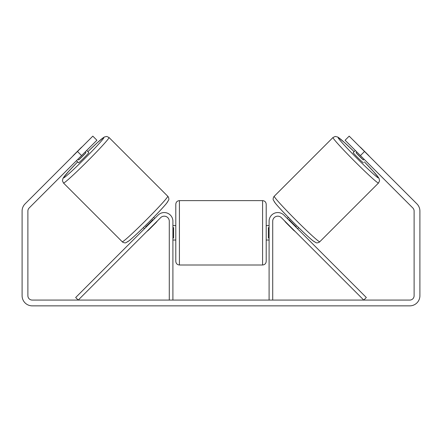 <?xml version="1.0" encoding="UTF-8"?>
<svg xmlns="http://www.w3.org/2000/svg" width="442" height="442" viewBox="0 0 442 442"><rect width="100%" height="100%" fill="white"/><g stroke="black" fill="none" stroke-linecap="round" stroke-linejoin="round"><path stroke-width="0.66" d="M272.714 300.074L272.714 221.238A5.061 5.061 0 0 1 281.355 217.657L363.772 300.074L366.33 297.516L283.913 215.099A8.68 8.68 0 0 0 269.095 221.238L269.095 300.074M378.512 183.016L319.765 241.763A32.183 1.541 -135 0 1 295.919 220.094A32.183 1.541 -135 0 1 274.25 196.242L332.997 137.495A32.183 1.541 45 0 0 354.666 161.347A32.183 1.541 45 0 0 378.512 183.016L379.573 180.8L379.004 178.27L373.352 171.369L364.363 161.877M363.423 162.816A7.232 0.348 -135 0 1 358.064 157.943A7.232 0.348 -135 0 1 353.191 152.584L355.318 150.462M359.733 146.694A7.232 0.348 -135 0 1 360.959 147.744L368.263 155.054A7.232 0.348 -135 0 1 369.313 156.275M356.782 151.921L356.014 152.689A7.232 0.348 -135 0 0 363.324 159.993L364.086 159.23M287.3 218.481L288.399 217.381M297.527 228.713L298.626 227.608M286.201 222.503L286.029 222.674A7.232 0.348 -135 0 1 284.742 221.039M288.759 219.945L289.096 219.608A7.232 0.348 -135 0 0 296.4 226.912L296.063 227.249M293.505 229.807L293.333 229.978A7.232 0.348 -135 0 0 294.969 231.265M286.029 222.674L293.333 229.978M363.324 159.993L356.014 152.689M81.566 155.578L77.477 151.484L92.82 136.142L96.909 140.236L29.155 207.989A4.337 4.337 0 0 0 27.885 211.055L27.885 295.731A4.337 4.337 0 0 0 32.227 300.074L409.773 300.074A4.337 4.337 0 0 0 414.115 295.731L414.115 211.055A4.337 4.337 0 0 0 412.845 207.989L345.091 140.236L349.18 136.142L364.523 151.484L360.434 155.578M77.477 151.484L25.067 203.895A10.127 10.127 0 0 0 22.1 211.055L22.1 295.731A10.127 10.127 0 0 0 32.227 305.858L409.773 305.858A10.127 10.127 0 0 0 419.9 295.731L419.9 211.055A10.127 10.127 0 0 0 416.933 203.895L364.523 151.484M169.286 300.074L169.286 221.238A5.061 5.061 0 0 0 160.645 217.657L78.228 300.074L75.67 297.516L158.087 215.099A8.68 8.68 0 0 1 172.905 221.238L172.905 300.074M175.794 232.807L175.794 204.237C176.01 202.044 177.214 200.834 179.413 200.624L179.413 264.996C177.214 264.78 176.01 263.576 175.794 261.377L175.794 232.807M262.587 200.624C264.786 200.834 265.99 202.044 266.206 204.237L266.206 261.377C265.99 263.576 264.786 264.78 262.587 264.996L262.587 200.624L179.413 200.624M269.095 237.973L268.377 237.973L268.377 227.641L269.095 227.641M172.905 227.641L173.623 227.641L173.623 237.973L172.905 237.973M167.75 196.242L109.003 137.495A32.183 1.541 135 0 1 87.334 161.347A32.183 1.541 135 0 1 63.488 183.016L122.235 241.763A32.183 1.541 -45 0 0 146.081 220.094A32.183 1.541 -45 0 0 167.75 196.242C168.656 196.999 169.187 199.43 168.634 200.104L166.628 203.248C163.54 207.049 157.523 213.453 148.589 222.453C139.44 231.542 132.954 237.636 129.13 240.724L126.031 242.664C125.462 243.177 122.975 242.675 122.235 241.763M76.455 160.689L78.577 162.816A7.232 0.348 -45 0 0 83.936 157.943A7.232 0.348 -45 0 0 88.809 152.584L86.682 150.462M85.218 151.921L85.986 152.689A7.232 0.348 -45 0 1 78.676 159.993L77.914 159.23M82.267 146.694A7.232 0.348 -45 0 0 81.041 147.744L73.737 155.054A7.232 0.348 -45 0 0 72.687 156.275M155.799 222.503L155.971 222.674A7.232 0.348 -45 0 0 157.258 221.039M154.7 218.481L153.601 217.381M144.473 228.713L143.374 227.608M147.031 231.265A7.232 0.348 -45 0 0 148.667 229.978L148.495 229.807M153.241 219.945L152.904 219.608A7.232 0.348 -45 0 1 145.6 226.912L145.937 227.249M155.971 222.674L148.667 229.978M78.676 159.993L85.986 152.689M364.357 161.877A28.57 1.37 -135 0 1 378.512 177.899A28.57 1.37 -135 0 1 357.34 158.667A28.57 1.37 -135 0 1 338.108 137.501A28.57 1.37 -135 0 1 354.13 151.65M274.25 201.353A28.57 1.37 45 0 0 293.482 222.525A28.57 1.37 45 0 0 314.654 241.757M77.643 161.877A28.57 1.37 -45 0 0 63.488 177.899A28.57 1.37 -45 0 0 84.66 158.667A28.57 1.37 -45 0 0 103.892 137.501A28.57 1.37 -45 0 0 87.87 151.65M167.75 201.353A28.57 1.37 135 0 1 148.518 222.525A28.57 1.37 135 0 1 127.346 241.757M354.13 151.645L344.799 142.805L337.793 137.037L335.213 136.434L332.997 137.495M319.765 241.763C319.025 242.675 316.538 243.177 315.969 242.664L312.87 240.724C309.046 237.636 302.56 231.542 293.411 222.453C284.477 213.453 278.46 207.049 275.372 203.248L273.366 200.104C272.813 199.43 273.344 196.999 274.25 196.242M266.206 225.575L269.095 225.575M269.095 240.039L266.206 240.039M262.587 264.996L179.413 264.996M175.794 225.575L172.905 225.575M175.794 240.039L172.905 240.039M109.003 137.495L106.787 136.434L104.262 137.009L97.362 142.655L87.87 151.645M77.637 161.877L68.797 171.209L63.029 178.214L62.427 180.8L63.488 183.016"/></g></svg>
